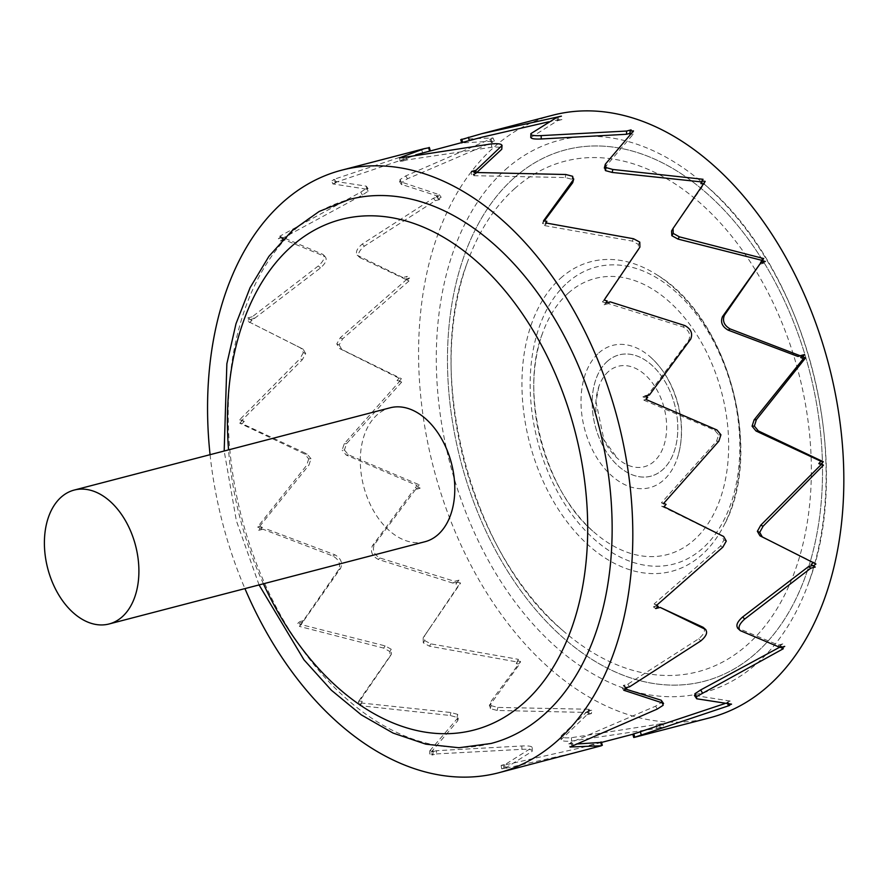 <?xml version="1.0" encoding="UTF-8"?>
<svg xmlns="http://www.w3.org/2000/svg" width="888" height="888" viewBox="0 0 888 888"><rect width="100%" height="100%" fill="white"/><g stroke="black" fill="none" stroke-linecap="round" stroke-linejoin="round"><path stroke-width="0.67" stroke-dasharray="4.44 3.33" d="M424.986 541.724A69.186 45.377 75.4 0 1 363.636 486.202A69.186 45.377 75.4 0 1 390.11 407.803M491.009 743.489A281.085 184.36 75.4 0 1 241.769 517.926A281.085 184.36 75.4 0 1 349.35 199.456M598.812 352.936A73.515 48.218 75.4 0 1 650.36 356.965A73.515 48.218 75.4 0 1 676.978 459.185A73.515 48.218 75.4 0 1 600.965 463.88A73.515 48.218 75.4 0 1 598.812 352.936M608.336 371.639A51.893 34.033 -104.6 0 0 598.9 386.413A51.893 34.033 -104.6 0 0 617.693 458.563A51.893 34.033 -104.6 0 0 661.405 451.604A51.893 34.033 -104.6 0 0 654.312 385.614A51.893 34.033 -104.6 0 0 608.336 371.639M560.694 278.133A160.007 104.939 75.4 0 1 657.753 275.369A160.007 104.939 75.4 0 1 723.232 526.806A160.007 104.939 75.4 0 1 559.207 510.667A160.007 104.939 75.4 0 1 560.694 278.133M567.343 282.761A153.513 100.688 75.4 0 1 738.172 420.191A153.513 100.688 75.4 0 1 599.478 543.667A153.513 100.688 75.4 0 1 567.343 282.761M568.309 293.096A142.702 93.595 -104.6 0 0 542.368 333.721A142.702 93.595 -104.6 0 0 594.028 532.145A142.702 93.595 -104.6 0 0 714.252 512.986A142.702 93.595 -104.6 0 0 694.727 331.513A142.702 93.595 -104.6 0 0 568.309 293.096M514.951 188.356A263.792 173.016 -104.6 0 0 466.988 263.47A263.792 173.016 -104.6 0 0 562.481 630.236A263.792 173.016 -104.6 0 0 784.715 594.838A263.792 173.016 -104.6 0 0 748.628 259.385A263.792 173.016 -104.6 0 0 514.951 188.356M505.416 169.652A285.414 187.19 75.4 0 1 705.56 185.292A285.414 187.19 75.4 0 1 808.89 582.128A285.414 187.19 75.4 0 1 513.808 600.355A285.414 187.19 75.4 0 1 505.416 169.652M552.747 115.218A311.355 204.218 -104.6 0 0 493.983 147.208A311.355 204.218 -104.6 0 0 448.806 515.85A311.355 204.218 -104.6 0 0 709.667 717.837M415.751 489.266L418.048 488.855L415.329 487.756L417.482 487.024L420.202 488.111L415.751 489.266L374.403 544.544C372.083 550.16 373.97 554.645 380.075 558.019L454.523 581.318L458.963 580.153L457.253 581.94L452.813 583.094L454.523 581.318M420.202 488.111L418.048 488.855M262.97 529.237L258.53 530.391L262.97 529.237L332.933 556.032C338.939 559.529 340.848 564.069 338.672 569.652L302.175 622.322L297.735 623.476L300.777 624.364L302.486 622.566L299.445 621.7L297.735 623.476M311 458.741L307.059 453.968L242.135 423.665L239.782 423.21L304.762 454.046L308.713 458.885L311 458.741L308.957 465.09L306.682 465.29L257.542 527.028L260.251 528.138L258.53 530.391M399.356 381.008L401.665 382.118L396.992 380.552L399.356 381.008L401.498 378.743L399.134 378.266L339.438 348.473L336.785 343.889L340.259 337.762L406.682 279.431L404.795 278.477L408.957 281.008L406.682 279.431M305.705 353.646L303.119 349.151L247.164 320.968L300.777 348.041L303.363 352.591L305.705 353.646L302.309 359.74L299.955 358.752L239.616 419.802L241.913 420.923L239.782 423.21M254.534 318.381L320.479 267.943C326.029 262.97 327.506 259.141 324.897 256.466L284.715 239.904L280.275 241.059L278.344 238.572L282.784 237.407L322.788 254.312L325.585 256.943L322.788 254.312C325.385 257.032 323.898 260.906 318.326 265.923L252.27 316.761L254.534 318.381L250.094 319.536L247.83 317.926L249.706 318.859L247.164 320.968M402.908 277.544L357.165 255.211L359.951 257.664L405.172 279.154L402.908 277.544L407.348 276.39L404.795 278.477M424.675 640.559L430.858 643.878L518.437 659.351L517.393 662.015L429.503 646.198L423.287 642.834L424.675 640.559L424.586 635.608L423.165 637.828L458.918 584.859L455.866 583.982L457.253 581.94M362.193 701.354L358.907 700.887L357.864 703.551L361.161 704.04L362.193 701.354L360.017 705.671L450.216 715.495L457.009 717.371L457.753 720.734L429.57 754.034L432.989 753.979L433.222 750.749L429.814 750.804L429.57 754.034M491.075 705.66L497.835 707.414L589.343 709.268L589.088 712.498L497.236 710.456L490.431 708.668L491.075 705.66L490.387 702.242L489.321 705.993L519.547 664.135L516.25 663.658L517.393 662.015M436.397 753.923L521.944 749.339C529.503 749.039 532.9 749.705 532.145 751.348L506.127 767.643L505.572 764.246L532.312 747.374L532.145 751.348L531.923 747.974C532.711 746.331 529.348 745.676 521.833 745.987L436.619 750.682L436.397 753.923L431.957 755.078L432.989 753.979M587.257 711.455L561.305 735.708L561.05 739.704L587.035 714.696L587.257 711.455L591.697 710.3L591.475 713.541L588.067 713.597L589.088 712.498M441.181 197.225L438.261 198.956L439.793 199.523L437.873 197.025L436.341 196.448L439.271 194.705L399.522 181.441L401.176 184.271L441.181 197.225L439.271 194.705M436.341 196.448L438.261 198.956M439.793 199.523L435.353 200.688L364.369 246.176C358.674 251.027 357.209 254.856 359.951 257.664L357.809 255.644C355.067 252.791 356.565 248.918 362.271 244.034L433.422 198.191L437.873 197.025M435.353 200.688L433.422 198.191M280.275 241.059L283.183 239.338L281.651 238.761L279.742 236.241L281.263 236.819L278.344 238.572M283.183 239.338L281.263 236.819M482.606 137.052L462.215 142.924L494.361 141.103L491.153 142.324L492.396 142.391L407.437 178.788L401.609 182.506L401.887 184.737L400.199 181.896L399.955 179.631L405.816 175.891L493.04 137.951L461.749 139.183M401.609 182.506L399.955 179.631M332.867 183.927L336.075 182.706L334.832 182.639L333.522 179.487L334.743 179.554L331.535 180.786L366.333 186.169L368.631 189.499L332.867 183.927L331.535 180.786M336.075 182.706L334.743 179.554M462.637 142.258L462.215 142.924L461.216 139.616M415.795 154.823L400.122 161.205L402.419 161.094L401.864 157.698M403.496 160.562L402.93 157.165M406.316 156.532L406.871 159.929L491.675 147.264C499.189 146.742 502.553 147.397 501.764 149.251M402.419 161.094L406.871 159.929M530.758 137.585L557.498 120.713L556.954 117.316M557.498 120.713L561.949 119.547L561.394 116.162M561.949 119.547L558.574 120.18L559.64 119.669L559.063 116.273M558.008 116.794L558.574 120.18M494.361 141.103L493.04 137.951M489.832 139.172L491.153 142.324M408.957 281.008L342.601 338.872L339.138 344.933L336.785 343.889M401.665 382.118L346.542 443.689L344.422 450.038L342.135 450.172L344.233 443.756L399.311 381.674M260.672 529.648L262.404 527.405L260.251 528.138M242.135 423.665L244.278 421.389L241.913 420.923M249.428 322.544L251.981 320.457L249.706 318.859M282.784 237.407L284.715 239.904M281.651 238.761L362.404 195.016L368.176 191.209L366.333 186.169L366.533 188.345L360.728 192.174L279.742 236.241M366.533 188.345L368.176 191.209M428.882 147.552L333.522 179.487M334.832 182.639L425.297 151.981M428.316 147.885L429.281 151.204L429.781 150.805M492.396 142.391L491.064 139.25M604.328 168.076L633.255 134.155L633.499 130.925M633.255 134.155L629.858 134.21L630.902 133.122L631.113 129.881M476.856 172.427L475.813 173.504L471.373 174.659L474.78 174.592L473.737 175.691L473.981 172.461M474.78 174.592L475.013 171.362M544.344 220.934L542.501 223.521L545.798 223.976L544.644 225.608L545.687 222.932M545.798 223.976L546.164 223.01M633.766 256.255L602.464 301.909L605.505 302.775L604.106 304.795L605.816 303.019M605.505 302.775L607.214 300.976M610.256 301.865L608.546 303.641L682.994 326.939C689.099 330.303 690.997 334.798 688.666 340.415L647.319 395.682M604.106 304.795L608.546 303.641M759.185 264.413L763.625 263.259L765.345 261.483M763.625 263.259L760.583 262.393M673.049 228.482L704.162 184.071L705.205 181.396M704.162 184.071L703.418 183.96M559.64 119.669L548.595 121.834M400.122 161.205L399.545 157.809M475.89 172.439L475.813 173.504M473.737 175.691L565.234 177.533L572.005 179.298L572.693 182.717M572.638 176.29L572.005 179.298M544.644 225.608L632.212 241.081L638.394 244.4L638.483 249.35M639.782 242.124L638.394 244.4M471.373 174.659L471.595 171.417M700.876 183.594L703.052 179.287M645.31 396.215L642.879 396.847L645.587 397.924L643.856 400.177L646.009 399.467M645.587 397.924L647.74 397.202M643.856 400.177L714.629 430.147L718.647 434.909L716.538 441.269L661.405 502.83L663.725 503.94L661.582 506.216L663.935 506.693M663.725 503.94L666.078 504.406M661.582 506.216L721.278 535.497L723.942 540.015L720.468 546.087L654.112 603.951L656.01 604.872L653.457 606.959L655.721 608.569M656.01 604.872L656.643 605.316M653.457 606.959L657.897 605.805M812.564 565.534L815.251 567.032M812.986 565.423L811.088 564.491M630.902 133.122L629.914 133.378M542.501 223.521L543.523 220.823M602.464 301.909L604.151 300.089M720.934 434.776L718.647 434.909M726.284 541.07L723.942 540.015M642.879 396.847L645.021 396.092M813.308 562.681L815.917 563.991M779.575 647.274L781.418 646.187L783.327 648.717M781.418 646.187L779.886 645.62L782.805 643.889L784.726 646.386M781.806 648.129L779.886 645.62M782.805 643.889L778.354 645.054L737.484 628.016M778.354 645.054L780.286 647.552M703.118 627.294C705.871 630.103 704.395 633.932 698.701 638.772L627.716 684.271L623.276 685.436L624.808 686.002L621.9 687.723L623.809 690.254M624.808 686.002L626.728 688.511M661.194 700.221L661.471 702.452L655.644 706.16L570.673 742.568L571.916 742.634L568.72 743.855L570.029 747.008M571.916 742.634L573.248 745.776M600.865 742.035L580.463 747.907L503.429 765.29L501.132 765.4L505.572 764.246M501.132 765.4L501.687 768.797L504.007 768.686L581.329 751.248M506.127 767.643L501.687 768.797M656.21 725.019L656.765 728.415L571.628 741.069C564.08 741.591 560.672 740.914 561.427 739.06L561.305 735.708C560.528 737.562 563.891 738.217 571.395 737.695L660.65 723.864L661.205 727.261L656.765 728.415M504.495 764.768L505.072 768.164M660.65 723.864L662.948 723.753L663.536 727.15L661.205 727.261M660.15 727.783L659.584 724.397M724.819 703.596L728.238 702.319L729.548 705.472M728.238 702.319L726.995 702.253L730.202 701.032L731.534 704.162M727.683 703.873L726.995 702.253M813.641 562.415L766.577 539.105M661.405 502.83L663.769 503.274M654.112 603.951L656.387 605.527M629.648 686.768L627.716 684.271M621.9 687.723L625.707 689.121M663.114 705.316L661.471 702.452M568.72 743.855L576.356 744.022M601.32 745.776L600.366 742.457M623.276 685.436L625.208 687.923M503.429 765.29L504.007 768.686M299.445 621.7L303.885 620.534L302.175 622.322M458.963 580.153L455.866 583.982M518.437 659.351L516.25 663.658M589.343 709.268L588.3 710.367L588.067 713.597M638.65 736.33L663.536 727.15M662.948 723.753L637.784 732.977L633.788 733.754M730.202 701.032L694.438 695.448M570.673 742.568L572.016 745.709M429.814 750.804L458.741 716.882L457.753 720.734L458.352 717.704L457.642 714.363L457.009 717.371M358.907 700.887L391.375 654.156L391.253 649.261L389.865 651.537L390.021 656.476L357.864 703.551M390.143 656.288L391.508 653.945L390.143 656.288M262.404 527.405L259.696 526.318L257.542 527.028M303.885 620.534L340.604 568.298C342.801 562.77 340.903 558.274 334.92 554.822L265.112 528.493M415.329 487.756L417.06 485.492L346.165 455.011L342.135 450.172M344.422 450.038L348.44 454.811L419.225 484.781L417.06 485.492M419.225 484.781L417.482 487.024M308.713 458.885L306.682 465.29M396.992 380.552L399.134 378.266M303.363 352.591L299.955 358.752M405.172 279.154L409.612 278L407.348 276.39M409.612 278L407.059 280.075M300.777 624.364L299.389 626.395L383.683 648.118L389.865 651.537M391.253 649.261L385.115 645.887L301.088 624.586L299.389 626.395M301.088 624.586L302.486 622.566M457.564 582.184L460.606 583.05L458.918 584.859M452.813 583.094L378.155 559.373C372.028 555.955 370.107 551.415 372.416 545.754L413.608 490.021M423.287 642.834L423.165 637.828L460.606 583.05M361.161 704.04L360.017 705.671M490.431 708.668L489.699 705.216L490.387 702.242L520.568 661.438L519.547 664.135M587.035 714.696L591.475 713.541M436.619 750.682L432.179 751.836L431.957 755.078M432.179 751.836L433.222 750.749M339.138 344.933L341.791 349.461L401.498 378.743M517.271 660.972L520.568 661.438M588.3 710.367L591.697 710.3M457.642 714.363L450.904 712.52L361.039 702.974M259.696 526.318L308.957 465.09M244.278 421.389L241.969 420.279L302.309 359.74M251.981 320.457L250.094 319.536M252.27 316.761L247.83 317.926M241.969 420.279L239.616 419.802M210.068 454.689A311.355 204.218 -104.6 0 0 244.933 588.6M263.414 583.793A263.792 173.016 75.4 0 1 228.549 449.872M607.359 361.294A62.715 41.137 -104.6 0 0 620.49 467.887A62.715 41.137 -104.6 0 0 677.144 417.438A62.715 41.137 -104.6 0 0 607.359 361.294M607.37 361.305A62.693 41.126 75.4 0 1 677.133 417.438A62.693 41.126 75.4 0 1 620.49 467.865A62.693 41.126 75.4 0 1 607.37 361.305M513.974 178.022A274.592 180.098 75.4 0 1 819.557 423.865A274.592 180.098 75.4 0 1 571.461 644.732A274.592 180.098 75.4 0 1 513.974 178.022M513.974 178.011A274.614 180.109 -104.6 0 0 571.45 644.744A274.614 180.109 -104.6 0 0 819.569 423.865A274.614 180.109 -104.6 0 0 513.974 178.011M307.059 453.968L304.762 454.046M303.119 349.151L300.777 348.041M320.479 267.943L318.326 265.923M430.858 643.878L429.503 646.198M497.835 707.414L497.236 710.456M521.833 745.987L521.944 749.339M364.369 246.176L362.271 244.034M342.601 338.872L340.259 337.762M346.542 443.689L344.233 443.756M362.404 195.016L360.728 192.174M422.732 153.202L421.733 149.894M531.157 136.985L530.924 133.611M491.675 147.264L491.453 143.889M604.717 167.255L605.316 164.225M407.437 178.788L405.816 175.891M565.234 177.533L565.834 174.503M632.212 241.081L633.566 238.761M682.994 326.939L684.914 325.585M688.666 340.415L690.653 339.205M714.629 430.147L716.916 429.947M721.278 535.497L723.631 536.485M716.538 441.269L718.836 441.192M720.468 546.087L722.821 547.197M738.183 628.493L740.281 630.647M698.701 638.772L700.799 640.925M655.644 706.16L657.253 709.068M593.783 744.355L594.705 747.685M571.395 737.695L571.628 741.069M633.266 734.076L634.187 737.406M695.126 695.881L696.736 698.789M334.92 554.822L332.933 556.032M380.075 558.019L378.155 559.373M341.791 349.461L339.438 348.473M348.44 454.811L346.165 455.011M374.403 544.544L372.416 545.754M450.904 712.52L450.216 715.495M385.115 645.887L383.683 648.118M340.604 568.298L338.672 569.652M259.063 584.926L236.363 520.768L224.187 451.004M650.36 356.965C663.414 368.798 672.593 384.326 677.877 403.552C683.061 423.432 682.761 441.969 676.978 459.185M598.9 386.413L596.003 401.898L603.973 439.915L617.693 458.563M657.753 275.369C729.337 318.692 764.601 454.079 723.232 526.806M542.368 333.721C519.191 392.785 544.999 491.885 594.028 532.145M466.988 263.47C424.153 373.915 471.217 554.7 562.481 630.236M705.56 185.292C805.694 269.319 855.333 459.929 808.89 582.128M291.819 343.501L296.492 345.854M635.231 254.079L632.289 258.408M637.784 732.977L632.822 734.276M601.487 742.435L580.463 747.907M427.85 630.88L430.78 626.54"/><path stroke-width="1.33" d="M122.144 616.871A69.186 45.377 -104.6 0 0 132.179 534.942A69.186 45.377 -104.6 0 0 74.215 490.065A69.186 45.377 -104.6 0 0 47.73 568.453A69.186 45.377 -104.6 0 0 109.08 623.975A69.186 45.377 -104.6 0 0 122.144 616.871M74.215 490.065L390.11 407.803A69.186 45.377 75.4 0 1 448.085 452.691A69.186 45.377 75.4 0 1 438.039 534.609A69.186 45.377 75.4 0 1 424.986 541.724L109.08 623.975M224.187 451.004L226.862 363.769L235.975 323.809L250.083 287.69L268.931 256.332L292.152 230.636L319.225 211.422L349.35 199.456A281.085 184.36 75.4 0 1 584.859 381.807A281.085 184.36 75.4 0 1 544.067 714.607A281.085 184.36 75.4 0 1 491.009 743.489L458.874 747.74L425.874 744.177L393.062 733.066L361.316 714.884L331.379 690.22L303.94 659.784L259.063 584.926M738.183 628.493C735.564 625.818 737.04 621.989 742.601 617.016L808.535 566.577L810.8 568.187L744.743 619.036C739.171 624.053 737.684 627.927 740.281 630.647L780.286 647.552L784.726 646.386L781.806 648.129L783.327 648.717L696.536 696.614L696.736 698.789L731.534 704.162L728.327 705.405L729.548 705.472L634.187 737.406L709.667 717.837A311.355 204.218 -104.6 0 0 776.667 677.977A311.355 204.218 -104.6 0 0 810.711 309.734A311.355 204.218 -104.6 0 0 552.747 115.218L481.74 133.7L561.394 116.162L556.954 117.316L530.924 133.611L530.758 137.585M461.216 139.616L481.74 133.7M462.704 142.502L461.749 139.183M244.933 588.6A311.355 204.218 -104.6 0 0 498.645 772.782L601.32 745.776L570.029 747.008L657.253 709.068L663.114 705.316L662.87 703.063L623.809 690.254L626.728 688.511L625.208 687.923L629.648 686.768L700.799 640.925C706.515 636.041 708.002 632.167 705.261 629.315L660.173 607.414L655.721 608.569L658.285 606.471L656.387 605.527L722.821 547.197L726.284 541.07L723.631 536.485L663.935 506.693L666.078 504.406L663.769 503.274L718.836 441.192L720.934 434.776L716.916 429.947L646.009 399.467L647.74 397.202L645.021 396.092L649.461 394.938L690.653 339.205C692.962 333.544 691.053 329.004 684.914 325.585L610.256 301.865L605.816 303.019L607.214 300.976L604.151 300.089L639.904 247.119L639.782 242.124L633.566 238.761L545.687 222.932L546.83 221.301L543.523 220.823L573.37 179.742L572.638 176.29L565.834 174.503L473.981 172.461L475.013 171.362L471.595 171.417L476.035 170.263L501.653 145.898C502.397 144.034 499.001 143.368 491.453 143.889L401.864 157.698L399.545 157.809L424.42 148.629L428.316 147.885M530.924 133.611C530.169 135.254 533.566 135.92 541.136 135.62L626.673 131.036L631.113 129.881L630.091 130.98L633.499 130.925L605.316 164.225L604.328 168.076M630.502 134.199L629.858 134.21L630.091 130.98M630.902 133.122L626.451 134.277L541.247 138.972C533.721 139.283 530.358 138.617 531.157 136.985M626.451 134.277L626.673 131.036M474.925 172.45L475.013 171.362M702.031 181.973L612.165 172.439L605.427 170.596L604.717 167.255M605.316 164.225L606.071 167.588L612.853 169.464L703.052 179.287L701.909 180.919L705.205 181.396L672.926 228.671L671.561 231.013L671.828 235.686L673.215 233.422L679.387 236.841L763.68 258.552L762.293 260.595L765.345 261.483L760.894 262.637L724.397 315.307C722.221 320.89 724.131 325.43 730.136 328.926L800.099 355.722L804.55 354.556L802.819 356.821L805.538 357.931L756.387 419.669L754.356 426.074L758.319 430.913L823.287 461.738L821.156 464.024L823.465 465.157L763.114 526.207L759.717 532.367L762.293 536.918L815.917 563.991L813.364 566.089L815.251 567.032L810.8 568.187M605.427 170.596L606.071 167.588M545.798 223.976L546.83 221.301M673.049 228.482L673.215 233.422M771.261 541.458L759.95 535.808L757.364 531.313L760.761 525.219L821.1 464.679L818.803 463.569L820.934 461.294L756.01 430.991L752.069 426.207L754.112 419.858L803.374 358.641L800.665 357.553L802.397 355.311L797.957 356.465L728.149 330.125C722.166 326.684 720.279 322.189 722.477 316.661L760.894 262.637M761.194 262.559L760.583 262.393L763.68 258.552M762.293 260.595L760.583 262.393M704.162 184.071L700.876 183.594L701.909 180.919M548.595 121.834L482.606 137.052L415.795 154.823M501.764 149.251L502.031 145.255L501.764 149.251L476.856 172.427M476.035 170.263L475.813 173.504M572.693 182.717L573.748 178.954L572.693 182.717L544.344 220.934M638.605 249.162L633.766 256.255M803.374 358.641L805.538 357.931M802.819 356.821L800.665 357.553M797.957 356.465L800.099 355.722M752.069 426.207L754.356 426.074M757.364 531.313L759.717 532.367M656.01 604.872L658.285 606.471M660.173 607.414L703.118 627.294L705.905 629.747L703.118 627.294M808.535 566.577L812.986 565.423M813.364 566.089L811.088 564.491L813.641 562.415M821.1 464.679L823.465 465.157M821.156 464.024L818.803 463.569M761.982 260.373L677.966 239.072L671.828 235.686M649.461 394.938L645.31 396.215M802.397 355.311L804.55 354.556M820.934 461.294L823.287 461.738M781.806 648.129L781.185 647.308M626.107 687.689L626.728 688.511M695.126 695.881L694.893 693.75L700.676 689.943L779.575 647.274M694.893 693.75L696.536 696.614M633.266 734.076L724.819 703.596M633.788 733.754L634.754 737.073L634.187 737.406M728.327 705.405L727.683 703.873M737.484 628.016L740.281 630.647M625.707 689.121L661.194 700.221L663.558 703.518L661.194 700.221M576.356 744.022L600.366 742.457M601.32 745.776L601.864 745.343L600.865 742.035M694.438 695.448L696.736 698.789M498.645 772.782A311.355 204.218 -104.6 0 0 565.645 732.922A311.355 204.218 -104.6 0 0 599.689 364.679A311.355 204.218 -104.6 0 0 341.725 170.163A311.355 204.218 -104.6 0 0 282.961 202.164A311.355 204.218 -104.6 0 0 210.068 454.689M228.549 449.872A263.792 173.016 75.4 0 1 474.092 259.163A263.792 173.016 75.4 0 1 523.809 702.93A263.792 173.016 75.4 0 1 263.414 583.793M429.781 150.805L428.882 147.552M541.247 138.972L541.136 135.62M469.264 140.526L468.365 137.274M722.477 316.661L724.397 315.307M728.149 330.125L730.136 328.926M754.112 419.858L756.387 419.669M760.761 525.219L763.114 526.207M677.966 239.072L679.387 236.841M612.165 172.439L612.853 169.464M742.601 617.016L744.743 619.036M700.676 689.943L702.353 692.784M640.337 731.745L641.336 735.053M759.95 535.808L762.293 536.918M756.01 430.991L758.319 430.913M461.716 142.946L460.728 139.638M430.291 150.805L429.359 147.475M602.341 745.321L601.354 742.013M633.721 737.484L632.789 734.154M632.822 734.276L601.487 742.435M424.42 148.629L341.725 170.163"/></g></svg>
